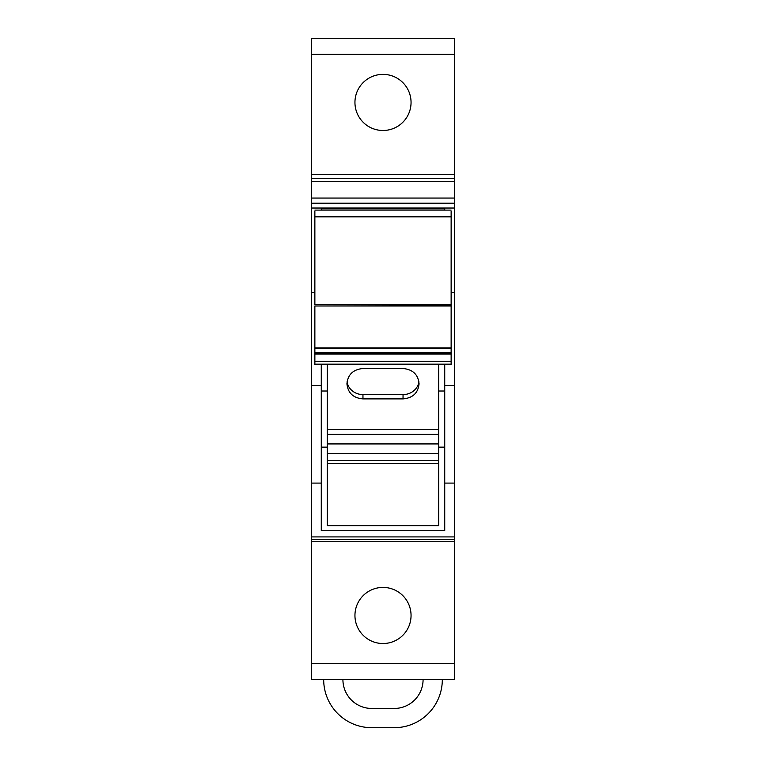 <?xml version="1.0" encoding="UTF-8"?>
<svg xmlns="http://www.w3.org/2000/svg" width="766" height="766" viewBox="0 0 766 766"><rect width="100%" height="100%" fill="white"/><g stroke="black" fill="none" stroke-linecap="round" stroke-linejoin="round"><path stroke-width="1.15" d="M311.657 54.329L311.657 208.036L454.343 208.036L454.343 38.3L311.657 38.3L311.657 54.329L454.343 54.329M311.657 208.036L311.657 679.605L454.343 679.605L454.343 208.036M311.657 178.583L454.343 178.583L311.657 178.583M354.945 102.433A28.055 28.055 0 0 1 383 74.369A28.055 28.055 0 0 1 411.055 102.433A28.055 28.055 0 0 1 383 130.488A28.055 28.055 0 0 1 354.945 102.433M354.945 615.471A28.055 28.055 0 0 1 383 587.417A28.055 28.055 0 0 1 411.055 615.471A28.055 28.055 0 0 1 383 643.526A28.055 28.055 0 0 1 354.945 615.471M311.657 539.321L454.343 539.321M311.657 483.097L321.27 483.097L321.27 530.503L444.73 530.503L444.73 483.097L454.343 483.097M311.657 385.48L321.27 385.48L321.27 483.097M311.657 292.478L314.864 292.478M321.27 364.511L321.27 385.48M321.27 210.114L321.27 208.821L444.73 208.821L444.73 210.114M451.136 292.478L454.343 292.478M444.73 364.511L444.73 385.48L454.343 385.48M444.73 385.48L444.73 483.097M451.136 211.406L451.136 304.399M451.136 305.998L314.864 305.998L451.136 305.596L451.136 352.599M451.136 353.519L451.136 364.511L438.717 364.511L438.717 525.687L327.283 525.687L438.717 525.687M314.864 211.406L314.864 304.399M314.864 305.998L314.864 352.599M314.864 353.519L314.864 364.511L327.283 364.511L327.283 434.37L438.717 434.37M327.283 434.37L327.283 525.687M327.283 364.559L438.717 364.559M403.04 398.895C412.788 398.014 418.131 392.977 419.069 383.785C418.131 374.536 412.788 369.451 403.04 368.513L362.96 368.513C353.212 369.451 347.869 374.536 346.931 383.785C347.869 392.977 353.212 398.014 362.96 398.895L403.04 398.895L403.04 394.586L362.96 394.586A16.029 14.755 0 0 1 347.065 381.774M418.935 381.774A16.029 14.755 0 0 1 403.04 394.586M442.317 679.605A48.095 48.095 0 0 1 394.222 727.7L371.778 727.7A48.095 48.095 0 0 1 323.683 679.605M423.081 679.605A28.859 28.859 0 0 1 394.222 708.464L371.778 708.464A28.859 28.859 0 0 1 342.919 679.605M311.657 198.059L454.343 198.059M311.657 203.21L454.343 203.21M311.657 181.446L454.343 181.446M311.657 174.581L454.343 174.581M311.657 663.567L454.343 663.567M311.657 541.725L454.343 541.725M311.657 536.909L454.343 536.909M451.136 216.519L314.864 216.519M451.136 216.835L314.864 216.835M451.136 304.629L314.864 304.629M451.136 347.898L314.864 347.898M451.136 348.664L314.864 348.664M451.136 353.748L314.864 353.748M451.136 354.084L314.864 354.084M451.136 361.303L314.864 361.303M451.136 364.156L314.864 364.156M327.283 364.511L314.864 364.511M327.283 463.554L438.717 463.554M327.283 460.548L438.717 460.548M327.283 453.424L438.717 453.424M327.283 443.926L438.717 443.926M327.283 429.63L438.717 429.63M362.96 394.586L362.96 398.895M311.657 38.3L454.343 38.3M311.657 679.605L454.343 679.605M451.136 210.114L314.864 210.114M451.136 352.551L314.864 352.551M451.136 364.511L438.717 364.511M321.27 447.133L327.283 447.133M321.27 391.014L327.283 391.014M438.717 391.014L444.73 391.014M438.717 447.133L444.73 447.133"/></g></svg>
